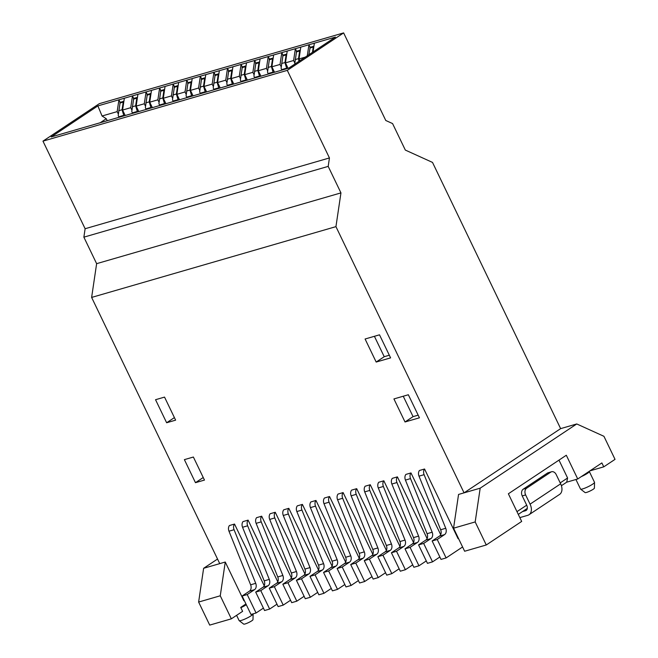 <?xml version="1.0" encoding="UTF-8"?>
<svg xmlns="http://www.w3.org/2000/svg" width="658" height="658" viewBox="0 0 658 658"><rect width="100%" height="100%" fill="white"/><g stroke="black" fill="none" stroke-linecap="round" stroke-linejoin="round"><path stroke-width="0.99" d="M560.632 428.629L432.512 162.419L405.328 150.073L392.571 123.572L385.777 120.488L343.624 32.9L287.291 70.365L329.444 157.945L328.194 166.384L340.951 192.893L335.942 226.64L464.063 492.85L480.184 488.178L576.753 423.958L560.632 428.629L464.063 492.85L458.552 494.446L453.551 528.201L464.638 551.248L486.27 544.98L475.183 521.934L453.551 528.201M217.535 559.045L203.626 568.298L219.739 563.626L91.627 297.424L96.627 263.669L83.87 237.16L85.121 228.729L42.967 141.141L99.3 103.676L343.624 32.9M576.753 423.958L603.937 436.303L615.033 459.358L603.764 466.843L589.979 470.84M231.345 618.833L220.257 595.786L198.626 602.054L209.713 625.1L231.345 618.833L242.613 611.34L240.729 607.424L245.936 603.962M475.183 521.934L480.184 488.178M220.257 595.786L225.258 562.031L219.739 563.626M203.626 568.298L198.626 602.054M340.951 192.893L96.627 263.669M91.627 297.424L335.942 226.64M328.194 166.384L83.87 237.16M329.444 157.945L85.121 228.729M287.291 70.365L42.967 141.141M51.192 136.946L97.869 105.905L335.399 37.095L288.722 68.136L51.192 136.946M107.221 120.718L106.259 118.72L100.205 122.75M106.259 118.72L102.056 115.997L97.869 105.905M226.854 82.472L225.743 80.169L217.601 82.53L220.224 87.983M219.344 70.71L217.601 82.53M225.743 80.169L227.495 68.358L228.713 70.891M240.425 78.541L239.315 76.238L231.172 78.598L233.796 84.051M232.924 66.779L231.172 78.598M239.315 76.238L241.067 64.426L242.292 66.96M253.996 74.609L252.886 72.306L244.743 74.667L247.367 80.112M246.495 62.847L244.743 74.667M252.886 72.306L254.638 60.487L255.863 63.028M267.567 70.677L266.465 68.374L258.314 70.727L260.938 76.18M260.066 58.916L258.314 70.727M266.465 68.374L268.209 56.555L269.435 59.097M281.147 66.746L280.037 64.443L271.894 66.795L274.518 72.248M273.646 54.984L271.894 66.795M280.037 64.443L281.788 52.624L283.006 55.165M294.768 62.913L293.608 60.503L285.465 62.864L288.089 68.317M287.217 51.053L285.465 62.864M293.608 60.503L295.36 48.692L296.585 51.234M305.279 57.123L299.036 58.932L299.892 60.709M314.359 43.189L313.06 51.949M300.788 47.121L299.036 58.932M307.302 55.782L308.931 44.76L310.157 47.302M213.274 86.404L212.172 84.101L204.021 86.461L206.645 91.914M212.172 84.101L213.916 72.29L215.141 74.823M205.773 74.65L204.021 86.461M199.703 90.335L198.593 88.032L190.45 90.393L193.074 95.846M198.593 88.032L200.345 76.221L201.57 78.763M192.202 78.582L190.45 90.393M186.132 94.267L185.021 91.964L176.879 94.324L179.502 99.777M185.021 91.964L186.773 80.153L187.991 82.694M178.631 82.513L176.879 94.324M172.561 98.198L171.45 95.895L163.307 98.256L165.931 103.709M171.45 95.895L173.202 84.084L174.419 86.626M165.051 86.445L163.307 98.256M158.981 102.13L157.871 99.827L149.728 102.187L152.352 107.641M157.871 99.827L159.623 88.016L160.848 90.557M151.48 90.376L149.728 102.187M145.41 106.07L144.299 103.758L136.157 106.119L138.78 111.572M144.299 103.758L146.051 91.947L147.277 94.489M137.909 94.308L136.157 106.119M118.267 113.933L117.157 111.621L102.056 115.997M131.839 110.001L130.728 107.69L122.585 110.051L125.209 115.504M130.728 107.69L132.48 95.879L133.697 98.42M124.337 98.239L122.585 110.051M117.157 111.621L118.909 99.81L120.126 102.352M560.205 482.898L567.591 477.988L566.711 482.182L577.732 478.983L566.308 455.246L508.371 493.78L521.679 521.432L486.27 544.98M516.974 511.644L526.696 505.18M567.591 477.988L558.987 460.115M577.732 478.983L601.881 462.928L603.764 466.843M575.923 479.509L580.52 489.05A7.764 1.184 -25.7 0 0 580.578 489.124A7.764 1.184 -25.7 0 0 585.414 487.923A7.764 1.184 -25.7 0 0 592.603 484.206A7.764 1.184 -25.7 0 0 594.528 482.413A7.764 1.184 -25.7 0 0 594.511 482.314L589.231 471.334M594.528 482.413L594.413 488.113A5.174 0.79 154.3 0 1 593.129 489.313A5.174 0.79 154.3 0 1 588.334 491.781A5.174 0.79 154.3 0 1 585.11 492.587L580.578 489.124M236.592 615.345L239.109 620.576A7.764 1.184 -25.7 0 0 239.167 620.65A7.764 1.184 -25.7 0 0 244.003 619.449A7.764 1.184 -25.7 0 0 251.191 615.732A7.764 1.184 -25.7 0 0 253.116 613.939A7.764 1.184 -25.7 0 0 253.1 613.848M253.116 613.939L253.001 619.639A5.174 0.79 154.3 0 1 251.718 620.839A5.174 0.79 154.3 0 1 246.923 623.307A5.174 0.79 154.3 0 1 243.699 624.113L239.167 620.65M518.29 514.383L527.305 508.387M561.406 485.711L566.711 482.182M244.332 600.622L243.896 600.754L225.258 562.031M405.015 421.975L393.928 398.929L408.347 394.751L419.442 417.805L405.015 421.975L413.068 416.629L403.247 396.231M203.24 477.519L195.475 482.684L184.388 459.638L193.378 457.03L204.474 480.077L195.475 482.684M376.179 362.056L365.083 339.002L379.51 334.823L390.597 357.878L376.179 362.056L384.223 356.702L374.41 336.304M174.403 417.591L166.638 422.757L155.543 399.71L164.541 397.103L175.628 420.149L166.638 422.757M418.159 415.149L413.068 416.629M389.322 355.221L384.223 356.702M264.228 585.76L234.528 524.056L229.436 525.528A5.174 3.783 -106.2 0 0 228.984 531.203L234.067 529.723L255.715 583.333A5.174 3.783 -106.2 0 1 254.531 589.667L247.202 594.544L256.077 612.985L263.406 608.115M277.799 581.828L248.099 520.124L243.008 521.597A5.174 3.783 -106.2 0 0 242.555 527.272L247.647 525.791L269.286 579.394A5.174 3.783 -106.2 0 1 268.102 585.735L260.782 590.613L269.657 609.053L276.977 604.176M291.371 577.897L261.678 516.193L256.587 517.665A5.174 3.783 -106.2 0 0 256.126 523.34L261.218 521.86L282.858 575.462A5.174 3.783 -106.2 0 1 281.682 581.804L274.353 586.681L283.228 605.113L290.548 600.244M304.942 573.965L275.25 512.261L270.158 513.734A5.174 3.783 -106.2 0 0 269.698 519.409L274.789 517.928L296.437 571.531A5.174 3.783 -106.2 0 1 295.253 577.872L287.924 582.749L296.799 601.182L304.119 596.312M318.521 570.034L288.821 508.33L283.73 509.802A5.174 3.783 -106.2 0 0 283.277 515.469L288.36 513.997L310.008 567.599A5.174 3.783 -106.2 0 1 308.824 573.94L301.496 578.818L310.37 597.25L317.699 592.381M332.093 566.102L302.392 504.398L297.301 505.87A5.174 3.783 -106.2 0 0 296.848 511.537L301.94 510.065L323.58 563.667A5.174 3.783 -106.2 0 1 322.395 570.009L315.075 574.878L323.95 593.319L331.27 588.449M345.664 562.171L315.972 500.458L310.88 501.939A5.174 3.783 -106.2 0 0 310.42 507.606L315.511 506.134L337.151 559.736A5.174 3.783 -106.2 0 1 335.975 566.077L328.646 570.947L337.521 589.387L344.841 584.518M359.235 558.239L329.543 496.527L324.452 498.007A5.174 3.783 -106.2 0 0 323.991 503.674L329.082 502.202L350.73 555.804A5.174 3.783 -106.2 0 1 349.546 562.146L342.218 567.015L351.092 585.455L358.413 580.586M372.815 554.299L343.114 492.595L338.023 494.076A5.174 3.783 -106.2 0 0 337.57 499.743L342.662 498.27L364.302 551.873A5.174 3.783 -106.2 0 1 363.117 558.214L355.789 563.084L364.664 581.524L371.992 576.655M386.386 550.368L356.685 488.664L351.602 490.136A5.174 3.783 -106.2 0 0 351.142 495.811L356.233 494.339L377.873 547.941A5.174 3.783 -106.2 0 1 376.697 554.283L369.368 559.152L378.243 577.592L385.563 572.723M399.957 546.436L370.265 484.732L365.174 486.204A5.174 3.783 -106.2 0 0 364.713 491.88L369.804 490.407L391.444 544.01A5.174 3.783 -106.2 0 1 390.268 550.351L382.94 555.22L391.814 573.661L399.135 568.792M413.528 542.505L383.836 480.801L378.745 482.273A5.174 3.783 -106.2 0 0 378.284 487.948L383.375 486.476L405.024 540.078A5.174 3.783 -106.2 0 1 403.839 546.42L396.511 551.289L405.386 569.729L412.706 564.86M427.108 538.573L397.407 476.869L392.316 478.341A5.174 3.783 -106.2 0 0 391.864 484.017L396.955 482.544L418.595 536.147A5.174 3.783 -106.2 0 1 417.411 542.48L410.09 547.357L418.957 565.798L426.285 560.929M440.679 534.641L410.979 472.938L405.896 474.41A5.174 3.783 -106.2 0 0 405.435 480.085L410.526 478.605L432.166 532.215A5.174 3.783 -106.2 0 1 430.99 538.548L423.662 543.426L432.536 561.866L439.857 556.997M458.536 538.573L458.1 538.696L424.558 469.006L419.467 470.478A5.174 3.783 -106.2 0 0 419.006 476.153L424.097 474.673L445.737 528.275A5.174 3.783 -106.2 0 1 444.561 534.617L437.233 539.494L446.108 557.935L462.582 546.971M256.077 612.985L250.986 614.457L242.119 596.016L249.44 591.147A5.174 3.783 73.8 0 0 250.624 584.806L228.984 531.203M234.528 524.056A5.174 3.783 73.8 0 0 234.067 529.723M269.657 609.053L264.565 610.525L255.691 592.085L263.019 587.216A5.174 3.783 73.8 0 0 264.195 580.874L242.555 527.272M248.099 520.124A5.174 3.783 73.8 0 0 247.647 525.791M283.228 605.113L278.137 606.594L269.262 588.153L276.59 583.284A5.174 3.783 73.8 0 0 277.766 576.943L256.126 523.34M261.678 516.193A5.174 3.783 73.8 0 0 261.218 521.86M296.799 601.182L291.708 602.662L282.833 584.222L290.162 579.344A5.174 3.783 73.8 0 0 291.346 573.011L269.698 519.409M275.25 512.261A5.174 3.783 73.8 0 0 274.789 517.928M310.37 597.25L305.279 598.731L296.413 580.29L303.733 575.413A5.174 3.783 73.8 0 0 304.917 569.071L283.277 515.469M288.821 508.33A5.174 3.783 73.8 0 0 288.36 513.997M323.95 593.319L318.859 594.791L309.984 576.359L317.312 571.481A5.174 3.783 73.8 0 0 318.488 565.14L296.848 511.537M302.392 504.398A5.174 3.783 73.8 0 0 301.94 510.065M337.521 589.387L332.43 590.859L323.555 572.427L330.884 567.55A5.174 3.783 73.8 0 0 332.068 561.208L310.42 507.606M315.972 500.458A5.174 3.783 73.8 0 0 315.511 506.134M351.092 585.455L346.001 586.928L337.126 568.496L344.455 563.618A5.174 3.783 73.8 0 0 345.639 557.277L323.991 503.674M329.543 496.527A5.174 3.783 73.8 0 0 329.082 502.202M364.664 581.524L359.581 582.996L350.706 564.556L358.026 559.687A5.174 3.783 73.8 0 0 359.21 553.345L337.57 499.743M343.114 492.595A5.174 3.783 73.8 0 0 342.662 498.27M378.243 577.592L373.152 579.065L364.277 560.624L371.606 555.755A5.174 3.783 73.8 0 0 372.782 549.414L351.142 495.811M356.685 488.664A5.174 3.783 73.8 0 0 356.233 494.339M391.814 573.661L386.723 575.133L377.848 556.693L385.177 551.823A5.174 3.783 73.8 0 0 386.361 545.482L364.713 491.88M370.265 484.732A5.174 3.783 73.8 0 0 369.804 490.407M405.386 569.729L400.294 571.202L391.42 552.761L398.748 547.892A5.174 3.783 73.8 0 0 399.932 541.55L378.284 487.948M383.836 480.801A5.174 3.783 73.8 0 0 383.375 486.476M418.957 565.798L413.874 567.27L404.999 548.83L412.319 543.96A5.174 3.783 73.8 0 0 413.504 537.619L391.864 484.017M397.407 476.869A5.174 3.783 73.8 0 0 396.955 482.544M432.536 561.866L427.445 563.338L418.57 544.898L425.899 540.029A5.174 3.783 73.8 0 0 427.075 533.687L405.435 480.085M410.979 472.938A5.174 3.783 73.8 0 0 410.526 478.605M446.108 557.935L441.016 559.407L432.142 540.966L439.47 536.097A5.174 3.783 73.8 0 0 440.654 529.756L419.006 476.153M424.558 469.006A5.174 3.783 73.8 0 0 424.097 474.673M242.119 596.016L247.202 594.544M255.691 592.085L260.782 590.613M269.262 588.153L274.353 586.681M282.833 584.222L287.924 582.749M296.413 580.29L301.496 578.818M309.984 576.359L315.075 574.878M323.555 572.427L328.646 570.947M337.126 568.496L342.218 567.015M350.706 564.556L355.789 563.084M364.277 560.624L369.368 559.152M377.848 556.693L382.94 555.22M391.42 552.761L396.511 551.289M404.999 548.83L410.09 547.357M418.57 544.898L423.662 543.426M432.142 540.966L437.233 539.494M519.845 517.616L527.716 515.337A10.355 6.884 -123.6 0 0 529.016 514.737A10.355 6.884 -123.6 0 0 530.068 504.151L525.635 494.931L522.238 495.918L526.68 505.138A5.174 3.446 56.4 0 1 526.153 510.427A5.174 3.446 56.4 0 1 525.503 510.731L522.444 511.611M529.016 514.737L559.596 494.405A10.355 6.884 -123.6 0 0 560.649 483.819L556.216 474.599A5.174 3.783 73.8 0 0 551.552 471.761A5.174 3.783 73.8 0 0 550.779 472.131L526.63 488.187A5.174 3.783 73.8 0 0 525.635 494.931M120.11 102.566L118.21 115.364A7.764 5.675 -106.2 0 0 118.777 116.803L119.016 117.297M123.572 112.099L123.301 113.892L122.084 109.746L123.211 102.089L123.885 101.291M133.681 98.634L131.789 111.432A7.764 5.675 -106.2 0 0 132.348 112.872L132.587 113.365M137.144 108.167L136.872 109.96L135.655 105.815L136.79 98.157L137.456 97.359L133.451 98.494M147.26 94.694L145.36 107.501A7.764 5.675 -106.2 0 0 145.928 108.94L146.166 109.434M150.715 104.235L150.452 106.028L149.226 101.883L150.361 94.226L151.027 93.428M160.832 90.763L158.932 103.569A7.764 5.675 -106.2 0 0 159.499 105.009L159.738 105.502M164.286 100.304L164.023 102.097L162.797 97.952L163.932 90.294L164.599 89.496M164.023 102.097A7.764 5.675 73.8 0 0 164.59 103.528L164.829 104.03M174.403 86.831L172.503 99.638A7.764 5.675 -106.2 0 0 173.07 101.077L173.309 101.571M177.866 96.372L177.594 98.165L176.377 94.012L177.512 86.362L178.178 85.565M187.974 82.9L186.082 95.706A7.764 5.675 -106.2 0 0 186.642 97.145L186.88 97.639M191.437 92.441L191.174 94.234L189.948 90.08L191.083 82.431L191.749 81.633M201.554 78.968L199.654 91.775A7.764 5.675 -106.2 0 0 200.221 93.214L200.46 93.707M205.008 88.509L204.745 90.302L203.519 86.149L204.654 78.499L205.321 77.702L201.315 78.828M204.745 90.302A7.764 5.675 73.8 0 0 205.304 91.733L205.543 92.235M215.125 75.037L213.225 87.843A7.764 5.675 -106.2 0 0 213.792 89.274L214.031 89.776M218.579 84.578L218.316 86.371L217.091 82.217L218.226 74.568L218.892 73.77M228.696 71.105L226.796 83.911A7.764 5.675 -106.2 0 0 227.364 85.343L227.602 85.844M232.159 80.646L231.887 82.439L230.67 78.286L231.805 70.636L232.471 69.838M231.887 82.439A7.764 5.675 73.8 0 0 232.455 83.87L232.693 84.364M242.267 67.174L240.376 79.98A7.764 5.675 -106.2 0 0 240.935 81.411L241.173 81.913M245.73 76.706L245.467 78.499L244.241 74.354L245.376 66.705L246.043 65.899L242.037 67.034M255.847 63.242L253.947 76.048A7.764 5.675 -106.2 0 0 254.514 77.48L254.753 77.973M259.301 72.775L259.038 74.568L257.813 70.422L258.948 62.765L259.614 61.967M269.418 59.31L267.518 72.117A7.764 5.675 -106.2 0 0 268.086 73.548L268.324 74.041M272.873 68.843L272.609 70.636L271.384 66.491L272.519 58.833L273.193 58.036L269.18 59.171M272.609 70.636A7.764 5.675 73.8 0 0 273.177 72.076L273.415 72.569M282.989 55.379L281.098 68.185A7.764 5.675 -106.2 0 0 281.657 69.616L281.895 70.11M286.452 64.912L286.181 66.705L284.963 62.559L286.098 54.902L286.765 54.104M296.569 51.447L294.669 64.245M298.913 61.358L298.535 58.628L299.67 50.97L300.336 50.172M310.14 47.516L308.849 54.754M312.451 52.352L313.241 47.039L313.907 46.241L309.902 47.376M123.301 113.892A7.764 5.675 73.8 0 0 123.868 115.331L124.107 115.824M136.872 109.96A7.764 5.675 73.8 0 0 137.44 111.399L137.678 111.893M150.452 106.028A7.764 5.675 73.8 0 0 151.011 107.468L151.25 107.961M177.594 98.165A7.764 5.675 73.8 0 0 178.162 99.597L178.4 100.098M191.174 94.234A7.764 5.675 73.8 0 0 191.733 95.665L191.972 96.167M218.316 86.371A7.764 5.675 73.8 0 0 218.884 87.802L219.122 88.295M245.467 78.499A7.764 5.675 73.8 0 0 246.026 79.939L246.265 80.432M259.038 74.568A7.764 5.675 73.8 0 0 259.597 76.007L259.836 76.501M286.181 66.705A7.764 5.675 73.8 0 0 286.748 68.144L286.987 68.638M522.238 495.918A5.174 3.783 -106.2 0 1 523.242 489.165L526.63 488.187M550.779 472.131L547.382 473.11L523.242 489.165M547.382 473.11A5.174 3.783 -106.2 0 1 548.163 472.748L551.552 471.761M240.861 607.704A7.764 1.184 -25.7 0 0 245.977 604.899A7.764 1.184 -25.7 0 0 246.289 604.694M581.269 476.631A7.764 1.184 -25.7 0 0 587.388 473.373A7.764 1.184 -25.7 0 0 589.297 471.482M254.531 589.667L249.44 591.147M250.624 584.806L255.715 583.333M268.102 585.735L263.019 587.216M264.195 580.874L269.286 579.394M281.682 581.804L276.59 583.284M277.766 576.943L282.858 575.462M295.253 577.872L290.162 579.344M291.346 573.011L296.437 571.531M308.824 573.94L303.733 575.413M304.917 569.071L310.008 567.599M322.395 570.009L317.312 571.481M318.488 565.14L323.58 563.667M335.975 566.077L330.884 567.55M332.068 561.208L337.151 559.736M349.546 562.146L344.455 563.618M345.639 557.277L350.73 555.804M363.117 558.214L358.026 559.687M359.21 553.345L364.302 551.873M376.697 554.283L371.606 555.755M372.782 549.414L377.873 547.941M390.268 550.351L385.177 551.823M386.361 545.482L391.444 544.01M403.839 546.42L398.748 547.892M399.932 541.55L405.024 540.078M417.411 542.48L412.319 543.96M413.504 537.619L418.595 536.147M430.99 538.548L425.899 540.029M427.075 533.687L432.166 532.215M444.561 534.617L439.47 536.097M440.654 529.756L445.737 528.275M525.503 510.731L526.68 509.95M123.211 102.089L119.822 103.076M136.79 98.157L133.393 99.144M150.361 94.226L146.964 95.213M163.932 90.294L160.544 91.273M177.512 86.362L174.115 87.341M191.083 82.431L187.686 83.41M204.654 78.499L201.258 79.478M218.226 74.568L214.837 75.547M231.805 70.636L228.408 71.615M245.376 66.705L241.98 67.684M258.948 62.765L255.559 63.752M272.519 58.833L269.13 59.82M286.098 54.902L282.701 55.889M299.67 50.97L296.273 51.957M313.241 47.039L309.852 48.026M530.068 504.151L560.649 483.819M118.687 110.725L122.084 109.746M132.258 106.793L135.655 105.815M145.829 102.862L149.226 101.883M159.409 98.93L162.797 97.952M164.59 103.528L159.499 105.009M123.868 115.331L118.777 116.803M137.44 111.399L132.348 112.872M151.011 107.468L145.928 108.94M178.162 99.597L173.07 101.077M191.733 95.665L186.642 97.145M205.304 91.733L200.221 93.214M218.884 87.802L213.792 89.274M232.455 83.87L227.364 85.343M246.026 79.939L240.935 81.411M259.597 76.007L254.514 77.48M273.177 72.076L268.086 73.548M286.748 68.144L281.657 69.616M172.98 94.999L176.377 94.012M186.551 91.067L189.948 90.08M200.131 87.136L203.519 86.149M213.702 83.204L217.091 82.217M227.273 79.273L230.67 78.286M240.844 75.341L244.241 74.354M254.424 71.409L257.813 70.422M267.995 67.47L271.384 66.491M281.566 63.538L284.963 62.559M295.138 59.607L298.535 58.628M123.885 101.266L119.879 102.426M151.036 93.395L147.022 94.563M164.607 89.463L160.593 90.631M178.178 85.532L174.173 86.7M191.749 81.6L187.744 82.768M218.9 73.737L214.886 74.897M232.471 69.806L228.466 70.965M259.622 61.942L255.608 63.102M286.765 54.079L282.759 55.239M300.344 50.148L296.33 51.308"/></g></svg>
